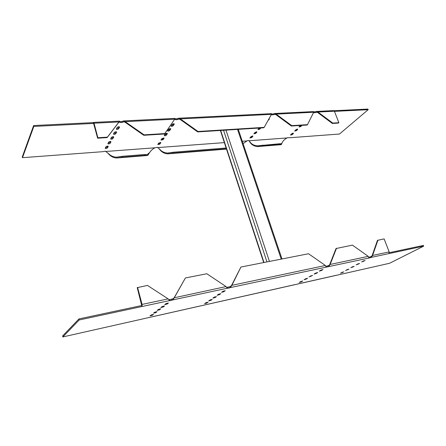 <?xml version="1.0" encoding="UTF-8"?>
<svg xmlns="http://www.w3.org/2000/svg" width="446" height="446" viewBox="0 0 446 446"><rect width="100%" height="100%" fill="white"/><g stroke="black" fill="none" stroke-linecap="round" stroke-linejoin="round"><path stroke-width="0.67" d="M110.536 141.471L109.911 142.542L108.077 143.155M116.194 131.799L115.52 132.958L113.641 133.583M160.37 142.419L159.635 143.434L158.046 144.025M166.921 133.332L166.129 134.43L164.502 135.038M173.806 123.782L172.953 124.969L171.281 125.594M295.101 130.527L297.17 129.078M250.262 137.446L252.397 135.952M258.234 129.072L259.985 128.002M254.203 133.304L256.389 131.771M299.405 126.435L301.017 125.421M290.887 134.53L292.905 133.125M170.322 128.615L169.497 129.758L167.847 130.377M163.604 137.925L162.84 138.985L161.235 139.587M119.138 126.764L118.435 127.974L116.529 128.61M113.329 136.699L112.676 137.808L110.825 138.427M107.815 146.126L107.213 147.158L105.401 147.76M124.261 121.897L123.118 121.959L122.89 121.15L121.819 121.624L120.175 121.702L119.6 121.312L119.829 122.12L119.121 122.154M179.415 119.138L178.328 119.194L178.093 118.424L175.557 118.954L175.111 118.575L175.35 119.344L174.76 119.372M271.519 113.864L272.98 114.109L273.967 113.697L274.218 114.393L275.74 114.533L291.361 126.028L307.071 125.042L307.484 124.651L291.768 125.633L291.361 126.028M313.722 112.002L315.863 111.628L316.119 112.297L317.569 112.431L332.326 123.458L338.436 123.074L338.871 122.695L332.755 123.079L332.326 123.458M282.062 142.921L281.298 144.666L281.17 143.93L282.106 142.837C282.87 140.964 284.503 139.33 287.007 137.942L287.893 137.574L289.198 137.781L339.484 134.029L368.173 109.694L367.917 109.058L334.06 110.731M33.634 125.549L22.3 156.864L22.484 157.683L33.84 126.424L33.634 125.549L93.253 122.611L93.47 123.442L33.84 126.424M108.696 142.09C109.571 141.415 110.329 141.298 110.97 141.739L110.117 143.317C109.248 143.986 108.495 144.103 107.854 143.662L108.696 142.09M114.31 132.429C115.202 131.726 115.977 131.609 116.629 132.077L115.737 133.744C114.845 134.441 114.076 134.558 113.423 134.09L114.31 132.429M158.77 143.01L160.85 142.648L159.846 144.164L157.778 144.526L158.77 143.01M165.288 133.939C166.141 133.304 166.843 133.181 167.406 133.571L166.352 135.171C165.505 135.807 164.803 135.93 164.245 135.539L165.288 133.939M172.128 124.412C172.998 123.754 173.723 123.626 174.291 124.038L173.182 125.727C172.312 126.385 171.599 126.508 171.03 126.101L172.128 124.412M296.094 129.58L294.695 131.063L296.406 130.672L297.666 129.474L296.094 129.58M251.176 136.493L249.911 137.965L251.711 137.58L252.865 136.37L251.176 136.493M259.21 128.047L257.888 129.591L259.723 129.201L260.927 127.941M268.024 120.504L269.362 119.115L269.072 118.625M255.151 132.311L253.852 133.822L255.669 133.438L256.851 132.2L255.151 132.311M300.431 125.46L299.004 126.971L300.727 126.575L302.009 125.359M291.846 133.622L290.48 135.066L292.175 134.681L293.407 133.51L291.846 133.622M168.666 129.24C169.525 128.587 170.238 128.465 170.801 128.866L169.725 130.511C168.867 131.152 168.159 131.28 167.596 130.879L168.666 129.24M161.993 138.533L164.083 138.165L163.063 139.721L160.973 140.089L161.993 138.533M117.226 127.405C118.134 126.692 118.915 126.575 119.573 127.054L118.653 128.771C117.755 129.479 116.975 129.596 116.317 129.117L117.226 127.405M111.467 137.318C112.353 136.632 113.117 136.515 113.763 136.972L112.894 138.594C112.013 139.275 111.249 139.392 110.602 138.94L111.467 137.318M105.997 146.734C106.862 146.076 107.609 145.959 108.244 146.388L107.414 147.921C106.555 148.579 105.808 148.696 105.178 148.267L105.997 146.734M122.89 121.15L123.581 120.922L125.175 121.658L124.902 122.115L123.654 121.853L122.042 122.433L120.398 122.516L119.489 122.065L118.697 122.427L107.157 137.597L97.629 138.193L93.571 123.358M226.49 149.087L168.12 153.814L168.014 153.006L167.685 153.05C164.412 152.9 161.714 151.595 159.59 149.142L157.321 147.28L154.946 147.799C152.671 148.986 150.904 150.564 149.639 152.532L149.131 153.301C148.429 154.706 147.81 155.448 147.275 155.515L116.969 157.956L116.858 157.115L116.523 157.154C113.34 157.048 110.575 155.777 108.227 153.34L105.217 151.155L102.68 151.696L22.484 157.683M281.298 144.666L257.593 146.583L281.264 144.655L280.445 144.404L262.694 145.836L257.922 146.539L257.827 145.803L257.52 145.842C254.053 145.58 251.505 144.225 249.871 141.772L248.701 140.49L247.513 140.579L243.092 143.629M368.173 109.694L334.467 111.377M313.716 112.085L314.023 112.754L317.067 112.253M271.547 113.992L271.993 114.873L275.21 114.343M178.093 118.424L178.779 118.212L180.335 118.904L180.017 119.344L178.84 119.093L177.285 119.645L175.796 119.723L175.061 119.283L174.419 119.606M93.253 122.611L93.476 122.405L94.022 123.207L97.875 137.736L97.629 138.193M118.697 122.427L119.6 121.312M164.836 133.555L164.524 133.995L143.779 135.294L144.075 134.854L164.836 133.555L175.111 118.575M271.363 114.522L271.737 114.522L271.352 114.538M264.205 127.355L263.815 127.757L197.678 131.91L198.018 131.486L264.205 127.355L271.452 114.36L271.497 113.652L178.852 118.207M338.871 122.695L334.4 111.221L333.636 110.597L316.599 111.433M315.863 111.628L316.526 111.439L317.981 112.041L317.569 112.431M307.484 124.651L313.689 112.253L313.644 111.578L274.714 113.496M273.967 113.697L274.641 113.496L276.13 114.126L275.74 114.533M94.022 123.207L118.965 121.964L107.419 137.139L97.875 137.736M107.419 137.139L107.157 137.597M313.689 112.253L276.13 114.126L291.768 125.633M334.4 111.221L317.981 112.041L332.755 123.079M198.018 131.486L180.335 118.904L271.452 114.36M197.678 131.91L180.017 119.344M144.075 134.854L125.175 121.658L174.709 119.182M143.779 135.294L124.902 122.115M257.593 146.583C253.651 146.171 250.925 144.393 249.414 141.243M122.104 157.176L121.992 156.329L144.989 154.494L145.101 155.32L122.104 157.176L116.618 158.001C113.117 157.795 110.179 156.117 107.793 152.961M149.639 152.532L147.052 154.69L147.158 155.509L145.101 155.32M226.384 148.763L173.132 153.062L167.774 153.859C164.128 153.591 161.246 151.88 159.133 148.713M280.445 144.404L280.356 143.679L257.827 145.803M262.694 145.836L262.599 145.095M281.17 143.93L280.356 143.679M226.133 148.011L173.026 152.253L173.132 153.062M168.014 153.006L173.026 152.253M144.989 154.494L147.052 154.69M116.858 157.115L121.992 156.329M347.373 269.518L345.65 270.493L348.962 269.161L347.373 269.518M357.982 263.842L356.17 264.868L359.593 263.491L357.982 263.842M300.849 281.515L299.277 282.457L301.167 281.928L302.745 280.98L300.849 281.515M310.689 275.94L309.033 276.933L312.624 275.399L310.689 275.94M321.02 270.092L319.275 271.14L321.237 270.588L322.988 269.535L321.02 270.092M154.656 312.284L157.059 311.665L155.916 312.574L153.53 313.187L154.656 312.284M162.065 306.608L164.524 305.978L163.32 306.943L160.872 307.573L162.065 306.608M205.901 302.75L208.087 302.165L206.793 303.079L204.614 303.659L205.901 302.75M214.203 297.181L216.438 296.584L215.072 297.549L212.848 298.14L214.203 297.181M222.961 291.31L225.247 290.703L223.797 291.723L221.523 292.325L222.961 291.31M218.523 294.282L220.781 293.685L219.376 294.678L217.13 295.274L218.523 294.282M209.999 300.002L212.207 299.411L210.88 300.353L208.678 300.933L209.999 300.002M165.934 303.648L168.421 303.012L167.178 304.01L164.702 304.64L165.934 303.648M158.308 309.485L160.738 308.861L159.568 309.797L157.148 310.422L158.308 309.485M151.105 315.004L153.474 314.391L152.37 315.277L150.007 315.885L151.105 315.004M315.79 273.052L314.09 274.073L316.036 273.526L317.742 272.5L315.79 273.052M305.711 278.761L304.1 279.726L306.006 279.19L307.623 278.22L305.711 278.761M363.473 260.904L361.617 261.958L365.09 260.559L363.473 260.904M352.613 266.714L350.851 267.712L354.213 266.362L352.613 266.714M342.249 272.255L340.566 273.208L343.833 271.904L342.249 272.255M326.165 267.048L325.357 265.476L308.532 253.746L240.929 267.037L231.864 285.34L230.287 287.598L370.18 257.766L371.228 257.387L370.938 256.617L368.853 257.258M325.357 265.476L231.864 285.34L230.008 286.689L230.287 287.598L229.132 288.016L227.204 288.255L226.646 287.296M174.258 297.777L172.691 298.92L172.959 299.885L227.204 288.255L226.05 286.572L174.258 297.777L185.408 277.953L172.959 299.885L170.049 300.693L169.525 300.621L169.257 299.656L168.733 299.545M62.814 336.942L79.187 319.977L141.967 306.525L141.705 305.532L78.942 318.929L62.596 335.972L62.814 336.942L335.693 275.477M370.938 256.617L372.594 255.435L371.228 257.387L423.7 246.142L389.564 263.274L335.693 275.472M389.313 252.692L423.405 245.423L423.7 246.142M172.691 298.92L169.257 299.656M230.008 286.689L226.925 287.347M325.948 266.279L328.401 265.693L328.691 266.507L330.124 264.461L328.401 265.693M79.187 319.977L78.942 318.929M388.823 253.618L389.185 251.912L384.118 238.889L377.45 240.383L372.092 255.709M368.926 257.883L368.251 256.361L352.429 245.116L336.033 248.534L329.639 264.734M137.552 287.358L142.079 304.417L141.967 306.525L169.525 300.621L168.148 298.876L147.459 285.412L137.234 287.653L141.705 305.532M389.185 251.912L372.594 255.435L377.952 240.099M185.408 277.953L206.821 273.744L226.05 286.572M240.929 267.037L231.452 285.613M368.251 256.361L330.124 264.461L336.513 248.249M154.946 147.799L105.769 151.467M246.599 140.958L242.301 141.276M224.366 142.62L157.761 147.587M287.007 137.942L248.974 140.78M269.189 118.63L269.362 119.115M259.483 128.52L259.723 129.201M256.701 131.765L256.851 132.2M255.441 132.763L255.669 133.438M252.72 135.952L252.865 136.37M251.483 136.911L251.711 137.58M272.98 114.109L273.231 114.812M271.742 114.17L271.993 114.873M300.487 125.928L300.727 126.575M297.51 129.045L297.666 129.474M296.166 130.026L296.406 130.672M293.256 133.092L293.407 133.51M291.94 134.04L292.175 134.681M314.904 112.03L315.16 112.699M313.767 112.085L314.023 112.754M174.074 123.837L174.213 124.3M172.953 124.969L173.182 125.727M170.601 128.671L170.734 129.117M169.497 129.758L169.725 130.511M167.205 133.387L167.334 133.811M166.129 134.43L166.352 135.171M163.899 137.987L164.022 138.394M162.84 138.985L163.063 139.721M160.666 142.475L160.783 142.871M159.635 143.434L159.846 144.164M119.411 126.859L119.528 127.283M118.435 127.974L118.653 128.771M116.473 131.888L116.584 132.295M115.52 132.958L115.737 133.744M113.613 136.788L113.719 137.178M112.676 137.808L112.894 138.594M110.825 141.566L110.926 141.94M109.911 142.542L110.117 143.317M108.11 146.221L108.205 146.578M107.213 147.158L107.414 147.921M177.051 118.876L177.285 119.645M175.557 118.954L175.796 119.723M121.819 121.624L122.042 122.433M120.175 121.702L120.398 122.516M150.09 317.262L201.135 305.755M204.051 305.097L295.33 284.52M297.755 283.968L336.474 275.243M223.797 291.723L223.58 291.015M219.376 294.678L219.164 293.986M215.072 297.549L214.866 296.874M210.88 300.353L210.679 299.69M206.793 303.079L206.604 302.433M227.594 288.35L227.315 287.441M229.132 288.016L228.854 287.113M167.178 304.01L166.955 303.208M163.32 306.943L163.102 306.162M159.568 309.797L159.361 309.039M155.916 312.574L155.721 311.838M152.37 315.277L152.175 314.558M170.049 300.693L169.781 299.729M171.766 300.325L171.498 299.361M321.237 270.588L321.053 270.07M316.036 273.526L315.857 273.019M310.962 276.392L310.784 275.89M306.006 279.19L305.833 278.694M301.167 281.928L301 281.437M363.462 261.428L363.3 260.999M357.999 264.344L357.837 263.921M352.658 267.193L352.502 266.769M347.44 269.975L347.289 269.562M342.344 272.696L342.193 272.283M326.344 267.165L326.054 266.357M327.609 266.898L327.319 266.084M370.18 257.766L369.89 256.991M142.079 304.417L168.148 298.876M220.67 130.466L263.999 262.504M223.558 130.288L266.953 261.919M225.994 130.132L269.44 261.434M237.54 129.407L281.231 259.115M93.504 122.405L119.389 121.128M123.654 120.922L174.988 118.396M147.275 155.515L116.618 158.001M226.496 149.103L167.774 153.859M220.385 130.483L263.709 262.56M238.281 129.362L281.989 258.964"/></g></svg>
